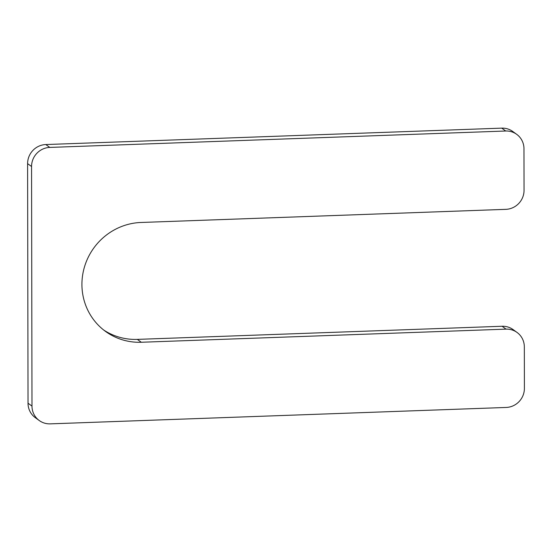 <?xml version="1.0" encoding="UTF-8"?>
<svg xmlns="http://www.w3.org/2000/svg" width="552" height="552" viewBox="0 0 552 552"><rect width="100%" height="100%" fill="white"/><g stroke="black" fill="none" stroke-linecap="round" stroke-linejoin="round"><path stroke-width="0.83" d="M137.338 339.383L141.305 342.254L506.06 329.13A18.665 18.009 -54.1 0 1 517.038 332.442L513.077 329.572A18.665 18.009 -54.1 0 0 502.092 326.26L137.338 339.383A60.658 58.533 -54.1 0 1 103.659 329.999M141.305 342.254A60.658 58.533 -54.1 0 1 105.611 331.476A60.658 58.533 -54.1 0 1 84.766 265.967A60.658 58.533 -54.1 0 1 139.87 222.518L505.846 209.346A18.665 18.009 -54.1 0 0 524.055 190.261L523.979 148.785A18.665 18.009 -54.1 0 0 516.693 134.329A18.665 18.009 -54.1 0 0 505.715 131.01L49.77 147.418A18.665 18.009 -54.1 0 0 31.561 166.504L31.981 406.086A18.665 18.009 -54.1 0 0 39.268 420.541A18.665 18.009 -54.1 0 0 50.253 423.86L506.198 407.452A18.665 18.009 -54.1 0 0 524.4 388.366L524.331 346.897A18.665 18.009 -54.1 0 0 517.038 332.442M39.268 420.541L35.307 417.671A18.665 18.009 -54.1 0 1 28.021 403.215L27.6 163.633A18.665 18.009 -54.1 0 1 45.802 144.548L501.747 128.14A18.665 18.009 -54.1 0 1 512.732 131.459L516.693 134.329M502.092 326.26L506.06 329.13M28.021 403.215L31.981 406.086M27.6 163.633L31.561 166.504M45.802 144.548L49.77 147.418M501.747 128.14L505.715 131.01"/></g></svg>
